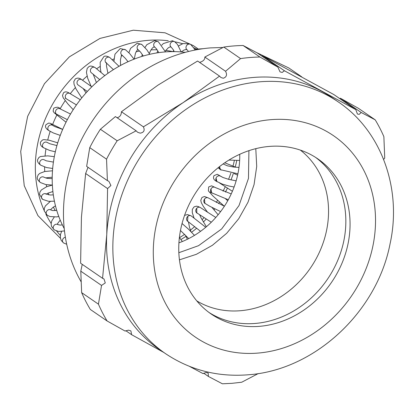 <?xml version="1.0" encoding="UTF-8"?>
<svg xmlns="http://www.w3.org/2000/svg" width="414" height="414" viewBox="0 0 414 414"><rect width="100%" height="100%" fill="white"/><g stroke="black" fill="none" stroke-linecap="round" stroke-linejoin="round"><path stroke-width="0.62" d="M255.795 148.652L256.706 166.464L254.061 184.597L247.981 202.27L238.723 218.737L226.681 233.294L212.372 245.316L196.396 254.294L179.443 259.847M248.917 150.655L248.478 178.367L239.018 205.541L221.676 228.916L198.539 245.683L178.843 252.711M64.227 228.559A117.027 101.145 -55.5 0 1 123.755 63.777A117.027 101.145 -55.5 0 1 185.213 52.361M239.732 154.282A83.954 72.559 -55.5 0 1 188.422 238.738A83.954 72.559 -55.5 0 1 178.926 242.832M197.768 48.661L193.291 45.587L165.072 32.815L133.303 30.206L100.002 38.409L69.371 56.847L44.438 83.7L27.66 116.313L20.7 151.472L24.24 185.7L37.933 215.616L60.423 238.273M168.275 40.763A117.027 101.145 124.5 0 0 148.072 40.349A117.027 101.145 124.5 0 0 44.184 210.503M45.845 214.054A117.027 101.145 124.5 0 0 51.15 223.431M56.625 231.043A117.027 101.145 124.5 0 0 60.335 235.385M196.51 49.028A117.027 101.145 124.5 0 0 193.721 47.745M182.615 43.713A117.027 101.145 124.5 0 0 174.786 41.809M55.171 210.607A106.853 92.348 -55.5 0 1 53.411 207.052M48.759 194.885A106.853 92.348 -55.5 0 1 48.215 193.022M46.684 186.719A106.853 92.348 -55.5 0 1 46.28 184.685M44.728 171.505A106.853 92.348 -55.5 0 1 44.593 167.013M45.079 155.783A106.853 92.348 -55.5 0 1 45.933 149.056M47.755 139.922A106.853 92.348 -55.5 0 1 50.161 131.398M52.713 124.288A106.853 92.348 -55.5 0 1 56.821 115.035M60.108 108.846A106.853 92.348 -55.5 0 1 65.174 100.685M70.235 93.73A106.853 92.348 -55.5 0 1 75.343 87.618M82.521 80.233A106.853 92.348 -55.5 0 1 87.08 76.129M96.7 68.734A106.853 92.348 -55.5 0 1 100.095 66.483M112.468 59.637A106.853 92.348 -55.5 0 1 114.073 58.891M121.126 55.988A106.853 92.348 -55.5 0 1 122.472 55.502M136.051 51.719A106.853 92.348 -55.5 0 1 139.637 51.051M165.714 50.42A106.853 92.348 -55.5 0 1 172.897 51.61L173.735 50.544M236.751 160.601A106.853 92.348 -55.5 0 1 235.245 166.997M233.325 173.471A106.853 92.348 -55.5 0 1 231.002 179.914M227.457 188.049A106.853 92.348 -55.5 0 1 225.428 192.086M219.544 202.094A106.853 92.348 -55.5 0 1 218.571 203.564M214.799 208.858A106.853 92.348 -55.5 0 1 213.971 209.945M206.234 219.037A106.853 92.348 -55.5 0 1 203.341 222.018M196.697 228.155A106.853 92.348 -55.5 0 1 191.589 232.285M185.979 236.322A106.853 92.348 -55.5 0 1 180.928 239.54M234.334 160.601A106.853 92.348 -55.5 0 1 233.01 166.009M230.841 173.14A106.853 92.348 -55.5 0 1 228.554 179.324M225.319 186.662A106.853 92.348 -55.5 0 1 223.017 191.206M217.614 200.366A106.853 92.348 -55.5 0 1 216.253 202.42M204.066 217.655A106.853 92.348 -55.5 0 1 202.048 219.751M194.73 226.582A106.853 92.348 -55.5 0 1 190.409 230.122M184.623 234.36A106.853 92.348 -55.5 0 1 179.51 237.672M151.027 49.861A106.853 92.348 -55.5 0 1 157.165 49.799M237.9 173.792L220.579 169.709A3.203 2.769 -55.5 0 1 219.477 167.458A3.203 2.769 -55.5 0 1 219.56 166.754A3.203 2.769 -55.5 0 1 219.606 166.563M223.017 164.006A3.203 2.769 -55.5 0 1 224.207 164.425L227.369 165.807L233.548 167.044L238.992 167.411M221.179 170.097L220.564 169.792L219.56 166.754M234.091 187.019L228.854 186L222.173 184.054L216.926 181.503A3.203 2.769 -55.5 0 1 215.86 178.776A3.203 2.769 -55.5 0 1 216.041 178.082A3.203 2.769 -55.5 0 1 220.553 176.214L223.079 177.523L228.751 179.376L236.135 180.84M217.51 181.881L216.895 181.58L216.041 178.082M228.285 199.739L211.663 192.805A3.203 2.769 -55.5 0 1 210.705 189.617A3.203 2.769 -55.5 0 1 210.98 188.944A3.203 2.769 -55.5 0 1 215.29 187.521L231.224 193.918M212.232 193.183L211.626 192.877L210.98 188.944M220.626 211.595L209.794 206.275L204.92 203.362A3.203 2.769 -55.5 0 1 204.133 199.714A3.203 2.769 -55.5 0 1 204.5 199.082A3.203 2.769 -55.5 0 1 208.552 198.073L224.383 206.25M205.463 203.724L204.873 203.429L204.5 199.082M211.3 222.23L196.857 212.915A3.203 2.769 -55.5 0 1 196.298 208.837A3.203 2.769 -55.5 0 1 196.743 208.258A3.203 2.769 -55.5 0 1 200.485 207.631L215.808 217.479M197.364 213.262L196.8 212.977L196.743 208.258M200.573 231.317L187.656 221.252A3.203 2.769 -55.5 0 1 187.382 216.776A3.203 2.769 -55.5 0 1 187.899 216.263A3.203 2.769 -55.5 0 1 191.284 215.963L205.742 227.281M188.122 221.578L187.589 221.304L187.899 216.263M300.336 150.096A91.587 79.157 -55.5 0 1 322.268 245.342A91.587 79.157 -55.5 0 1 240.311 310.728A91.587 79.157 -55.5 0 1 196.785 300.9M315.556 157.367A94.133 81.356 -55.5 0 1 339.708 255.366A94.133 81.356 -55.5 0 1 255.159 323.448A94.133 81.356 -55.5 0 1 209.039 312.487M259.376 326.346A94.133 81.356 -55.5 0 1 211.124 313.978A94.133 81.356 -55.5 0 1 184.396 215.87A94.133 81.356 -55.5 0 1 269.436 146.411A94.133 81.356 -55.5 0 1 317.688 158.779A94.133 81.356 -55.5 0 1 344.417 256.887A94.133 81.356 -55.5 0 1 259.376 326.346M338.155 101.849A152.647 131.926 124.5 0 0 259.904 81.791A152.647 131.926 124.5 0 0 121.995 194.425A152.647 131.926 124.5 0 0 165.341 353.52C189.897 369.997 217.345 377.102 247.691 374.825C314.428 370.483 376.942 312.166 390.081 243.758C402.123 189.12 381.703 131.01 338.155 101.849L331.821 97.502A152.647 131.926 124.5 0 0 321.813 91.359A152.647 131.926 124.5 0 0 253.575 77.444A152.647 131.926 -55.5 0 0 183.148 102.62L219.549 76.104L220.921 77.506L223.296 78.241C226.593 77.071 227.343 74.748 225.552 71.27L240.586 58.597L223.798 47.067A170.454 147.322 -55.5 0 1 233.47 45.964A170.454 147.322 -55.5 0 1 243.111 45.499L259.899 57.028L277.861 67.094L257.115 52.847L243.111 45.499M301.697 76.813L288.781 67.948L256.592 52.573M223.006 47.47L210.529 47.889A152.647 131.926 -55.5 0 0 84.668 133.582A152.647 131.926 -55.5 0 0 81.149 281.846M203.672 373.195L208.402 376.44L208.17 373.004L206.146 372.507L203.005 373.588L189.503 366.385M163.82 352.474L131.657 334.719L125.773 330.677M258.274 373.557L241.719 382.225L232.047 383.323L222.406 383.794L208.402 376.44M340.443 98.242L361.194 112.489L375.198 119.837L358.405 108.308L340.443 98.242L339.744 98.61M277.861 67.094L280.035 71.865L282.182 72.445L284.449 70.768L262.507 55.704L333.855 94.568L355.797 109.632L357.427 114.036L359.207 114.362L361.194 112.489M284.449 70.768L355.797 109.632M375.198 119.837A170.454 147.322 -55.5 0 1 383.871 136.651L384.725 158.112L383.602 159.4M240.586 58.597A170.454 147.322 -55.5 0 1 250.263 57.494A170.454 147.322 -55.5 0 1 259.899 57.028M223.798 47.067L204.826 57.039L225.552 71.27M204.826 57.039C205.013 59.404 203.414 61.148 200.024 62.26L199.424 62.286M106.543 159.167L89.75 147.638L86.65 166.381L107.397 180.628L106.543 159.167A170.454 147.322 -55.5 0 1 117.183 140.786L136.154 130.814L137.577 132.247L140.206 133.158C143.953 132.49 145.019 130.379 143.394 126.829L121.431 111.749L157.832 85.232L197.587 61.029L219.549 76.104M143.394 126.829L183.148 102.62A152.647 131.926 -55.5 0 0 106.755 234.598L107.573 188.572L110.916 185.513L108.913 181.353L107.397 180.628M136.154 130.814L115.428 116.582L100.39 129.256L117.183 140.786M89.75 147.638A170.454 147.322 -55.5 0 1 100.39 129.256M88.027 167.328L85.631 173.507L107.573 188.572M85.631 173.507L81.434 217.21L80.616 263.237L102.558 278.301L106.755 234.598A152.647 131.926 -55.5 0 0 159.012 349.173L165.341 353.52M98.439 304.166L101.539 285.427L80.792 271.18L81.646 292.636L98.439 304.166A170.454 147.322 -55.5 0 0 107.112 320.985L90.319 309.449A170.454 147.322 -55.5 0 1 81.646 292.636M131.657 334.719L130.886 330.91L128.495 330.16L125.069 331.05L107.112 320.985M101.539 285.427L105.291 282.917L103.986 278.964L102.558 278.301M82.241 264.349L80.792 271.18M121.431 111.749C121.318 114.849 120.024 116.8 117.56 117.607L117.048 117.695M262.507 55.704L261.845 56.092M134.26 59.093L135.461 53.163L137.381 49.804L138.229 49.804A3.203 2.769 -55.5 0 1 137.184 46.948A3.203 2.769 -55.5 0 1 139.29 44.329A3.203 2.769 -55.5 0 1 140.248 44.096A3.203 2.769 -55.5 0 1 141.857 44.521L137.308 43.185L130.57 48.35L128.889 52.738M134.074 59.166L129.566 53.463L125.53 49.794A3.203 2.769 124.5 0 0 123.889 49.37A3.203 2.769 124.5 0 0 123.475 49.437A3.203 2.769 124.5 0 0 122.549 49.815A3.203 2.769 124.5 0 0 121.902 55.078L125.323 58.333L128.024 61.727M149.273 53.587L150.634 50.539L152.456 47.972L153.697 47.041L154.789 47.134A3.203 2.769 -55.5 0 1 153.806 44.044A3.203 2.769 -55.5 0 1 156.295 41.509A3.203 2.769 -55.5 0 1 156.777 41.426A3.203 2.769 -55.5 0 1 157.253 41.431A3.203 2.769 -55.5 0 1 158.417 41.85L154.877 40.531L146.81 44.707L145.019 47.444M119.009 66.307L109.829 57.541A3.203 2.769 124.5 0 0 108.189 57.122A3.203 2.769 124.5 0 0 107.335 57.323A3.203 2.769 124.5 0 0 106.45 57.836A3.203 2.769 124.5 0 0 106.201 62.825L113.405 69.655M165.181 51.155L168.338 47.765L170.05 46.927L171.205 47.129A3.203 2.769 -55.5 0 1 170.294 43.786A3.203 2.769 -55.5 0 1 173.192 41.421A3.203 2.769 -55.5 0 1 174.092 41.503A3.203 2.769 -55.5 0 1 174.832 41.845L172.462 40.738L163.364 43.542L161.739 45.167M104.82 75.596L95.117 67.585A3.203 2.769 124.5 0 0 93.476 67.166A3.203 2.769 124.5 0 0 92.198 67.57A3.203 2.769 124.5 0 0 91.38 68.212A3.203 2.769 124.5 0 0 91.489 72.874L99.733 79.643M181.244 51.947L183.94 50.099L185.865 49.509L187.087 49.783A3.203 2.769 -55.5 0 1 186.176 46.446A3.203 2.769 -55.5 0 1 189.074 44.081A3.203 2.769 -55.5 0 1 189.483 44.075A3.203 2.769 -55.5 0 1 190.378 44.303A3.203 2.769 -55.5 0 1 190.714 44.5L189.596 43.858L183.123 43.548L178.506 45.933M91.83 86.821L81.739 79.695A3.203 2.769 124.5 0 0 80.099 79.271A3.203 2.769 124.5 0 0 78.422 79.943A3.203 2.769 124.5 0 0 77.692 80.699A3.203 2.769 124.5 0 0 78.111 84.979L87.323 91.478M80.311 99.727L70.013 93.58A3.203 2.769 124.5 0 0 68.367 93.155A3.203 2.769 124.5 0 0 66.328 94.149A3.203 2.769 124.5 0 0 65.702 94.997A3.203 2.769 124.5 0 0 66.38 98.863L76.45 104.918M70.525 114.036L60.206 108.913A3.203 2.769 124.5 0 0 58.56 108.489A3.203 2.769 124.5 0 0 56.2 109.855A3.203 2.769 124.5 0 0 55.693 110.776A3.203 2.769 124.5 0 0 56.578 114.197L67.363 119.667M62.674 129.427L54.762 126.565L52.552 125.338A3.203 2.769 124.5 0 0 50.906 124.919A3.203 2.769 124.5 0 0 48.278 126.694A3.203 2.769 124.5 0 0 47.905 127.667A3.203 2.769 124.5 0 0 48.924 130.622L53.344 132.961L60.268 135.404M56.93 145.568L49.913 143.772L47.232 142.473A3.203 2.769 124.5 0 0 45.587 142.049A3.203 2.769 124.5 0 0 42.751 144.269A3.203 2.769 124.5 0 0 42.513 145.273A3.203 2.769 124.5 0 0 43.605 147.757L49.721 150.468L55.331 151.793M53.416 162.097L46.285 160.818L44.37 159.913A3.203 2.769 124.5 0 0 42.725 159.488A3.203 2.769 124.5 0 0 39.739 162.169A3.203 2.769 124.5 0 0 39.646 163.178A3.203 2.769 124.5 0 0 40.738 165.196L46.523 167.556L52.676 168.467M52.205 178.651L46.937 178.289L44.029 177.249A3.203 2.769 124.5 0 0 42.388 176.825A3.203 2.769 124.5 0 0 39.314 179.971A3.203 2.769 124.5 0 0 39.371 180.965A3.203 2.769 124.5 0 0 40.401 182.533L45.882 184.613L52.366 185.058M53.323 194.87L50.317 195.015L46.223 194.073A3.203 2.769 124.5 0 0 44.583 193.654A3.203 2.769 124.5 0 0 41.493 197.266A3.203 2.769 124.5 0 0 41.695 198.218A3.203 2.769 124.5 0 0 42.595 199.357L48.604 201.323L54.42 201.194M56.734 210.39L52.713 210.586L50.896 209.996A3.203 2.769 124.5 0 0 49.256 209.572A3.203 2.769 124.5 0 0 46.223 213.645A3.203 2.769 124.5 0 0 46.565 214.53A3.203 2.769 124.5 0 0 47.268 215.28L49.99 216.548L56.552 216.905L58.788 216.517M62.338 224.854L60.397 225.123L57.944 224.642A3.203 2.769 124.5 0 0 56.299 224.217A3.203 2.769 124.5 0 0 53.39 228.719A3.203 2.769 124.5 0 0 53.861 229.522A3.203 2.769 124.5 0 0 54.317 229.925L58.607 231.457L64.486 230.929M65.381 237.263A3.203 2.769 124.5 0 0 62.83 242.138A3.203 2.769 124.5 0 0 63.425 242.842A3.203 2.769 124.5 0 0 63.565 242.951L66.711 244.26M257.881 353.09A122.114 105.544 124.5 0 0 375.338 227.369A122.114 105.544 124.5 0 0 270.932 119.662A122.114 105.544 124.5 0 0 153.475 245.383A122.114 105.544 124.5 0 0 257.881 353.09M127.688 61.877L127.703 61.293M149.692 54.322L146.965 49.944L141.857 44.521M138.229 49.804L140.625 52.19L143.265 56.014M113.964 61.013L114.963 54.213L120.2 48.573L125.53 49.794M121.654 54.922L120.438 59.699L120.572 65.443M121.628 54.824L121.902 55.078M141.811 56.454L142.287 54.462M165.507 51.895L158.417 41.85M154.789 47.134L156.523 48.899L158.785 52.63M101.032 72.253L100.364 68.833L100.147 62.379L103.94 56.495C105.28 55.719 107.247 56.066 109.829 57.541M106.527 63.057L106.486 66.023L107.94 73.319M106.284 62.462L105.673 62.54L106.201 62.825M156.906 52.914L157.863 50.917M181.177 51.941L177.466 44.412L174.832 41.845M171.205 47.129L173.414 49.928L174.222 51.615M91.132 86.319L87.721 78.293L86.443 72.429L87.178 68.424L88.87 66.706C90.066 65.645 92.146 65.94 95.117 67.585M93.186 74.116L96.405 82.526M91.096 72.538L91.489 72.874M194.937 50.068L194.228 48.609L190.714 44.5M187.087 49.783L188.505 51.507M81.749 97.927L76.031 88.974L74.07 84.378L73.801 81.584L75.296 78.945C77.397 77.646 79.545 77.899 81.739 79.695M83.147 88.503L86.034 92.896M77.635 84.549L78.111 84.979M194.782 49.721L195.946 49.235L203.383 48.661M73.221 109.684L67.86 103.919L63.202 97.797L62.493 95.587L63.477 92.907C64.915 91.344 67.094 91.566 70.013 93.58M65.79 98.284L65.267 98.18L66.38 98.863M66.038 122.223L54.146 112.753L53.152 111.237L53.639 108.277C56.842 106.734 59.031 106.947 60.206 108.913M54.933 113.12L56.578 114.197M48.924 130.622C45.819 128.713 44.836 126.751 45.964 124.733L48.635 123.072L50.348 123.325L62.69 129.396M52.552 125.338L51.207 124.34M43.605 147.757C40.95 146.359 39.956 144.414 40.619 141.93L42.492 139.984L43.843 139.611L49.328 140.268L57.737 142.835M47.232 142.473L46.549 142.147M40.738 165.196C38.072 163.199 37.063 161.305 37.71 159.514L38.963 157.449L40.484 156.518L47.75 155.861L54.312 156.673M44.37 159.913L43.843 159.638M40.401 182.533C37.891 180.437 36.862 178.641 37.322 177.13L38.166 174.899L39.672 173.425L44.681 171.515L52.495 170.791M44.029 177.249L43.605 177.016M52.221 177.208L45.457 177.906M42.595 199.357L39.506 194.409L39.961 192.008L41.353 189.959L46.627 186.74L52.371 185.089M46.223 194.073L45.794 193.705L45.907 194.14M52.899 191.532L47.931 193.157L46.296 194.119M228.916 160.068L239.639 160.446M47.268 215.28L44.257 210.985L44.293 208.454L45.343 205.97L50.317 201.427M50.896 209.996L50.549 209.743M55.486 205.882L52.997 207.326L50.586 209.738M54.317 229.925L51.543 226.463L51.124 223.855L51.791 220.869L54.244 217.071M57.944 224.642L57.556 224.243L57.66 223.477L60.221 220.134M237.6 175.174L234.174 173.554M220.558 169.792L218.137 167.732M224.755 162.785L235.83 167.261M223.7 164.161L223.27 163.825M63.565 242.951L61.246 240.456L60.346 237.807L60.511 234.407L61.582 231.467M232.399 191.273L219.617 183.004M216.895 181.58C213.241 179.676 213.106 177.994 213.945 175.671L217.288 174.284L222.68 177.352M220 175.934L218.758 175.044M224.279 206.203L213.07 196.127L208.371 190.885L208.697 186.942L211.58 185.819L214.706 187.226M210.291 192.044L211.621 192.877M225.651 198.922L227.736 200.728M207.673 212.351L203.476 206.596L201.313 202.679L200.769 200.329L202.001 197.437L204.485 196.521L207.942 197.773M204.34 202.932L204.873 203.429M211.958 207.424L218.126 214.762M194.011 217.93L192.277 212.599L192.313 209.386L194.062 206.881L196.371 206.188L198.182 206.503L199.864 207.326M196.365 212.599L196.795 212.977M199.641 214.783L201.08 217.914L206.374 226.748M187.345 239.271L185.524 235.255M182.165 223.607L182.129 223.255M184.572 215.368L187.449 214.592L190.668 215.663M187.231 220.998L187.589 221.304M188.448 221.806L189.519 227.405L190.989 231.664M180.473 230.5L188.727 238.583M194.482 235.369L188.256 228.947L182.056 223.524M182.346 241.517L179.397 237.522"/></g></svg>
